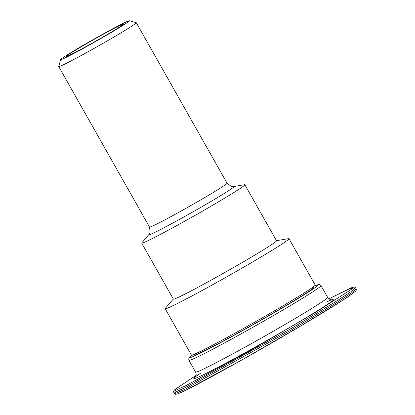 <?xml version="1.0" encoding="UTF-8"?>
<svg xmlns="http://www.w3.org/2000/svg" width="415" height="415" viewBox="0 0 415 415"><rect width="100%" height="100%" fill="white"/><g stroke="black" fill="none" stroke-linecap="round" stroke-linejoin="round"><path stroke-width="0.62" d="M78.471 48.436A32.847 1.188 -29.5 0 0 66.447 56.419A32.847 1.188 -29.5 0 0 95.58 41.251A32.847 1.188 -29.5 0 0 123.587 24.091A32.847 1.188 -29.5 0 0 108.331 31.483A32.847 1.188 -29.5 0 0 78.471 48.436M75.141 50.096A39.472 1.427 150.5 0 1 109.913 30.316A39.472 1.427 150.5 0 1 129.304 20.75A39.472 1.427 150.5 0 1 95.699 41.459A39.472 1.427 150.5 0 1 60.637 59.599A39.472 1.427 150.5 0 1 75.141 50.096M60.637 59.599L58.717 66.509A44.55 1.608 -29.5 0 0 58.717 66.576A44.55 1.608 -29.5 0 0 80.028 56.155A44.55 1.608 -29.5 0 0 119.904 33.491A44.55 1.608 -29.5 0 0 136.27 22.701A44.55 1.608 -29.5 0 0 136.213 22.664L129.304 20.75M173.34 299.033L165.383 308.319A71.11 2.568 -29.5 0 0 165.201 308.713L191.403 355.033A71.11 2.568 -29.5 0 0 225.418 338.396A71.11 2.568 -29.5 0 0 289.063 302.219A71.11 2.568 -29.5 0 0 315.187 285.001L288.98 238.682A71.11 2.568 -29.5 0 0 288.55 238.635L276.489 240.674M165.201 308.713A71.11 2.568 -29.5 0 0 199.21 292.077A71.11 2.568 -29.5 0 0 262.856 255.905A71.11 2.568 -29.5 0 0 288.98 238.682M141.702 243.112L173.392 299.127A59.257 2.142 -29.5 0 0 201.737 285.261A59.257 2.142 -29.5 0 0 254.774 255.116A59.257 2.142 -29.5 0 0 276.54 240.767L244.85 184.753A59.257 2.142 -29.5 0 0 244.492 184.711L233.795 186.522A49.006 1.769 -29.5 0 1 216.091 198.422A49.006 1.769 -29.5 0 1 156.621 231.529A49.006 1.769 -29.5 0 1 148.912 234.548L141.852 242.78A59.257 2.142 -29.5 0 0 141.702 243.112A59.257 2.142 -29.5 0 0 170.046 229.246A59.257 2.142 -29.5 0 0 223.083 199.101A59.257 2.142 -29.5 0 0 244.85 184.753M312.661 287.419A69.077 2.495 150.5 0 1 314.082 287.175A69.077 2.495 150.5 0 1 288.705 303.91A69.077 2.495 150.5 0 1 226.881 339.045A69.077 2.495 150.5 0 1 193.841 355.209A69.077 2.495 150.5 0 1 194.775 354.114M58.717 66.576L149.535 227.088A44.55 1.608 -29.5 0 0 156.652 224.095A44.55 1.608 -29.5 0 0 210.716 194.002A44.55 1.608 -29.5 0 0 227.083 183.212L136.27 22.701M328.955 298.857L350.115 288.275L352.418 288.679L315.198 312.583L249.291 351.09L185.526 385.81L175.576 390.323L175.135 389.363L196.108 375.336L174.591 389.815L173.62 391.112L173.729 392.336L176.759 391.532L185.23 387.563L292.539 327.726L336.985 300.834L350.675 291.864L355.51 287.756L354.493 287.03L352.096 287.471L328.95 298.857M174.383 393.519C175.125 395.147 177.791 394.198 187.466 389.374C201.151 382.583 225.952 368.997 249.187 355.821C275.15 341.078 298.074 327.694 317.942 315.665C331.31 307.582 341.545 301.15 348.652 296.377L355.619 291.164C356.303 290.391 356.49 289.649 356.174 288.939L351.339 293.042L337.644 302.016L293.203 328.908L185.899 388.741L177.428 392.704L174.388 393.524L175.903 391.874M200.668 373.168A80.588 2.91 -29.5 0 0 218.741 366.959A80.588 2.91 -29.5 0 0 304.496 318.699A80.588 2.91 -29.5 0 0 325.962 302.281M187.528 389.343L240.363 360.796L299.267 326.833L342.847 300.201L354.037 292.518L354.114 291.019M192.731 354.83L189.027 358.026L188.69 358.965L188.944 360.308A75.852 2.739 -29.5 0 0 225.226 342.567A75.852 2.739 -29.5 0 0 293.115 303.982A75.852 2.739 -29.5 0 0 320.977 285.608L319.628 284.581L318.507 284.545L314.331 286.034M314.3 286.06A73.818 2.666 150.5 0 1 291.091 302.722A73.818 2.666 150.5 0 1 215.971 345.119A73.818 2.666 150.5 0 1 192.773 354.82M320.977 285.608L327.643 297.389A75.852 2.739 150.5 0 1 299.78 315.763A75.852 2.739 150.5 0 1 231.892 354.348A75.852 2.739 150.5 0 1 195.61 372.089C197.099 375.907 195.252 376.763 195.237 377.121L195.242 377.116M313.149 288.275L312.625 287.346M195.263 354.97L194.739 354.042M227.083 183.212L231.207 186.387L233.795 186.522M149.535 227.088L150.131 232.255L148.912 234.548M173.735 392.336L174.399 393.513M355.52 287.745L356.189 288.923M188.944 360.308L195.61 372.089M332.145 299.661C331.876 299.153 331.419 301.311 327.643 297.389"/></g></svg>
